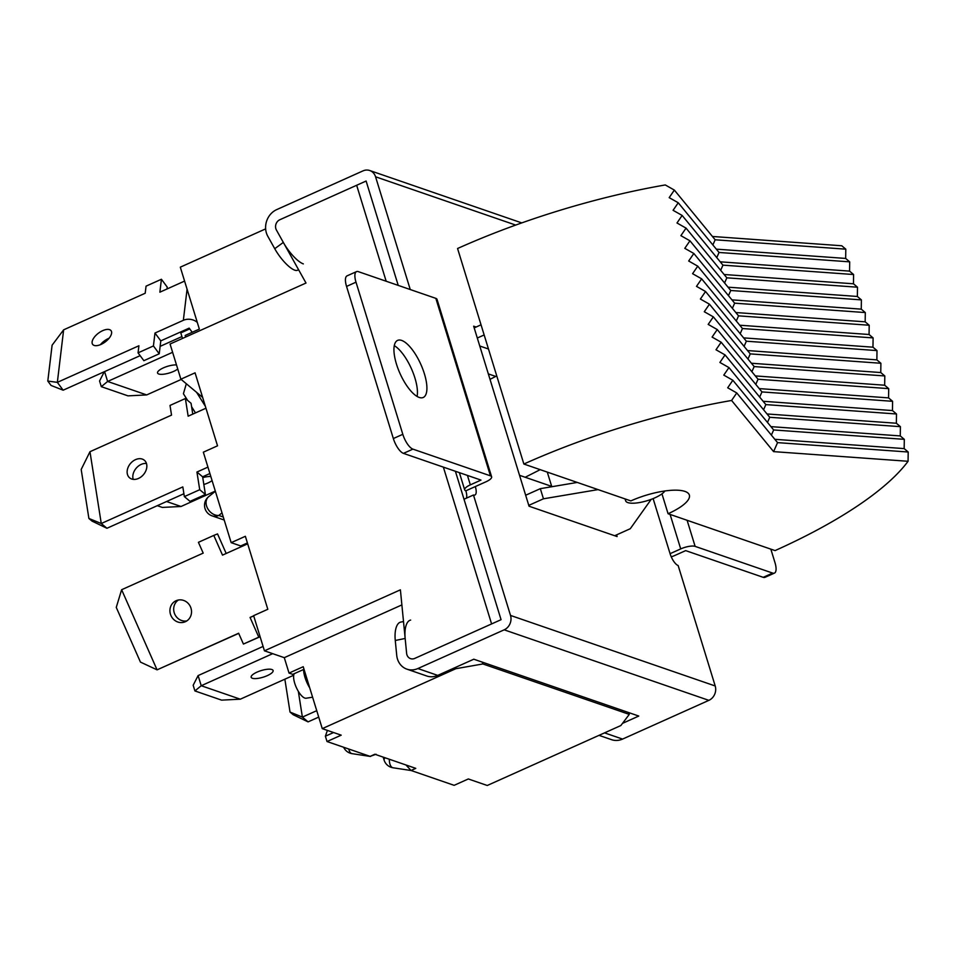 <?xml version="1.0" encoding="UTF-8"?>
<svg xmlns="http://www.w3.org/2000/svg" width="956" height="956" viewBox="0 0 956 956"><rect width="100%" height="100%" fill="white"/><g stroke="black" fill="none" stroke-linecap="round" stroke-linejoin="round"><path stroke-width="1.43" d="M664.898 490.978A20.865 6.274 -17.1 0 1 654.872 497.849A20.865 6.274 -17.1 0 1 625.63 500.777A20.865 6.274 -17.1 0 1 625.774 499.151M661.958 493.846L668.077 513.731A41.729 12.548 -17.1 0 0 689.348 495.053A41.729 12.548 -17.1 0 0 630.864 500.908L523.864 464.03A281.638 84.69 -17.1 0 1 731.591 400.468L736.753 392.94L727.695 387.789L732.846 380.261L723.788 375.111L728.95 367.582L719.892 362.444L725.042 354.903L715.996 349.765L721.147 342.224L712.089 337.086L717.251 329.545L708.193 324.407L713.343 316.866L704.285 311.728L709.448 304.187L700.39 299.049L705.552 291.508L696.494 286.37L701.644 278.841L692.586 273.691L697.749 266.162L688.69 261.012L693.841 253.483L684.795 248.333L689.945 240.804L680.887 235.654L686.05 228.126L676.991 222.987L682.142 215.447L673.084 210.308L678.246 202.768L669.188 197.629L674.35 190.089L665.292 184.95A281.638 84.69 -17.1 0 0 457.565 248.512L523.864 464.03M712.423 236.467L841.758 245.764L845.797 249.169L845.666 258.431L849.693 261.848L849.561 271.11L853.6 274.527L853.469 283.789L857.496 287.206L857.365 296.468L861.392 299.885L861.26 309.147L865.3 312.564L865.168 321.825L869.195 325.243L869.064 334.504L873.103 337.91L872.959 347.183L876.999 350.589L876.867 359.862L880.894 363.268L880.763 372.541L884.802 375.947L884.67 385.22L888.698 388.626L888.566 397.887L892.593 401.305L892.462 410.566L896.501 413.984L896.37 423.245L900.397 426.663L900.265 435.924L904.304 439.342L904.161 448.603L908.2 452.021L908.069 461.282A281.638 84.69 162.9 0 1 775.065 550.596L668.077 513.731M736.753 392.94L777.551 442.628L773.595 451.626L908.069 461.282M773.595 451.626L731.591 400.468M712.877 244.951L715.148 239.789L674.35 190.089M716.773 257.618L719.043 252.468L678.246 202.768M720.681 270.297L722.951 265.147L682.142 215.447M724.576 282.976L726.847 277.826L686.05 228.126M728.472 295.655L730.754 290.493L689.945 240.804M732.38 308.334L734.65 303.171L693.841 253.483M736.275 321.013L738.546 315.85L697.749 266.162M740.183 333.692L742.453 328.529L701.644 278.841M744.079 346.371L746.349 341.208L705.552 291.508M747.974 359.05L750.257 353.887L709.448 304.187M751.882 371.729L754.153 366.566L713.343 316.866M755.778 384.408L758.048 379.245L717.251 329.545M759.673 397.075L761.956 391.924L721.147 342.224M763.581 409.754L765.852 404.603L725.042 354.903M767.477 422.433L769.747 417.282L728.95 367.582M771.384 435.111L773.655 429.949L732.846 380.261M525.202 477.259L540.188 469.659M547.286 472.109L551.791 486.724M574.855 482.84L576.313 482.111M490.01 379.341L496.75 375.911M715.148 239.789L845.797 249.169M719.043 252.468L849.693 261.848M716.331 249.146L845.666 258.431M722.951 265.147L853.6 274.527M720.227 261.825L849.561 271.11M726.847 277.826L857.496 287.206M724.122 274.503L853.469 283.789M730.754 290.493L861.392 299.885M728.03 287.182L857.365 296.468M734.65 303.171L865.3 312.564M731.926 299.861L861.26 309.147M738.546 315.85L869.195 325.243M735.821 312.54L865.168 321.825M742.453 328.529L873.103 337.91M739.729 325.219L869.064 334.504M746.349 341.208L876.999 350.589M743.625 337.886L872.959 347.183M750.257 353.887L880.894 363.268M747.532 350.565L876.867 359.862M754.153 366.566L884.802 375.947M751.428 363.244L880.763 372.541M758.048 379.245L888.698 388.626M755.324 375.923L884.67 385.22M761.956 391.924L892.593 401.305M759.231 388.602L888.566 397.887M765.852 404.603L896.501 413.984M763.127 401.281L892.462 410.566M769.747 417.282L900.397 426.663M767.023 413.96L896.37 423.245M773.655 429.949L904.304 439.342M770.93 426.639L900.265 435.924M777.551 442.628L908.2 452.021M774.826 439.318L904.161 448.603M495.722 376.437L488.325 373.892M551.684 486.389L519.526 475.311M403.504 621.531L400.755 622.093A22.251 9.309 78.5 0 0 395.27 640.484L405.165 638.465L406.623 653.33A6.955 6.13 -71 0 0 410.554 658.636A6.955 6.13 109 0 1 406.623 653.33L400.397 589.828L264.442 650.821L253.627 615.652L267.811 609.283L245.357 536.292L231.173 542.661L203.341 452.188L217.526 445.819L195.072 372.828L180.887 379.197L170.06 344.017L306.004 283.024L276.404 230.014A6.955 6.13 109 0 1 279.821 219.749L366.112 181.031L398.222 285.39L366.112 181.031L356.66 185.273L386.176 281.243L356.66 185.273L279.821 219.749A6.955 6.13 -71 0 0 276.404 230.014L283.323 242.418A22.251 6.501 53.8 0 0 303.327 263.892M455.403 471.272L501.064 619.679L414.761 658.409A6.955 6.13 109 0 1 410.554 658.636A6.955 6.13 -71 0 0 414.761 658.409L501.064 619.679L464.007 499.247L473.471 495.005A11.125 4.039 -114.2 0 0 474.905 495.017A11.125 4.039 -114.2 0 0 475.311 486.568L485.947 481.8A11.125 3.346 -17.1 0 0 491.623 476.817A11.125 3.346 -17.1 0 0 490.44 475.837L435.84 298.356A11.125 3.346 -17.1 0 1 437.012 299.324L491.623 476.817M479.745 346L488.48 349M443.369 467.125L491.599 623.933L443.369 467.125M477.295 338.03L484.154 334.959M474.176 327.896L481.035 324.813M528.788 505.377L543.45 498.805L540.331 488.659L577.269 482.433M525.657 495.244L540.331 488.659M543.45 498.805L598.062 489.603M614.672 535.73L630.291 528.716L651.203 499.343M424.38 373.736A31.297 11.376 -114.2 0 1 423.233 397.481A31.297 11.376 -114.2 0 1 396.465 364.117A31.297 11.376 -114.2 0 1 397.612 340.384A31.297 11.376 -114.2 0 1 424.38 373.736M394.29 345.642A31.297 11.376 -114.2 0 1 414.916 377.979A31.297 11.376 -114.2 0 1 417.091 396.465M405.165 638.465A22.251 9.309 -101.5 0 1 410.65 620.074M298.499 269.58L297.806 270.082A22.251 6.501 -126.2 0 1 294.747 270.166A22.251 6.501 -126.2 0 1 274.742 248.703L283.323 242.418M515.702 225.078L375.565 176.788L410.255 289.537M375.565 176.788A11.125 9.811 -71 0 0 369.733 170.515A11.125 9.811 -71 0 0 362.993 170.885L276.702 209.615A18.08 15.941 109 0 0 267.811 236.299L274.742 248.703M616.596 534.87L617.11 536.567L529.038 506.214L473.662 326.187L476.1 327.036M772.663 573.086A13.91 5.055 65.8 0 0 774.456 573.098L764.991 577.34A13.91 5.055 -114.2 0 1 763.199 577.328L772.663 573.086L695.132 546.378A11.125 3.346 162.9 0 0 680.708 548.911L670.072 553.679A11.125 4.039 65.8 0 0 678.151 565.534L715.207 685.978L510.516 615.437L473.471 495.005M670.072 553.679L653.115 498.59M459.382 472.646L464.676 489.842A11.125 3.346 -17.1 0 0 465.847 490.81A11.125 4.039 -114.2 0 1 466.385 498.172M464.676 489.842A11.125 3.346 -17.1 0 1 470.34 484.859L480.988 480.091L403.456 453.371L412.908 449.129A13.91 5.055 -114.2 0 1 402.811 434.311L393.346 438.553A13.91 5.055 65.8 0 0 403.456 453.371M435.84 298.356L358.309 271.635A13.91 5.055 65.8 0 0 356.516 271.624A13.91 5.055 65.8 0 0 356.002 282.175L346.55 286.418L393.346 438.553M346.55 286.418A13.91 5.055 -114.2 0 1 347.052 275.866L356.516 271.624M356.002 282.175L402.811 434.311M412.908 449.129L490.44 475.837M622.487 723.369L638.775 716.056L473.794 659.21L437.729 675.39A18.08 15.941 -71 0 1 426.77 676L406.921 669.164A18.08 15.941 -71 0 1 396.728 655.338L395.27 640.484M406.921 669.164A18.08 15.941 -71 0 0 417.88 668.543L504.182 629.825L708.862 700.354L622.571 739.084A18.08 15.941 -71 0 1 611.613 739.693L599.006 735.343M510.516 615.437A11.125 9.811 109 0 1 504.182 629.825M465.847 490.81L475.311 486.568M715.207 685.978A11.125 9.811 109 0 1 708.862 700.354M671.243 556.822A11.125 3.346 162.9 0 0 675.032 555.388L685.667 550.62L763.199 577.328M770.835 549.138L774.958 562.546A13.91 5.055 65.8 0 1 774.456 573.098M222.007 512.858L218.781 515.451A11.125 8.461 -128.8 0 1 206.58 505.987A11.125 8.461 -128.8 0 1 208.695 496.642A11.125 11.125 0 0 0 212.029 515.834A11.125 9.811 109 0 0 218.781 515.451L223.274 517.005M405.953 764.979L411.044 770.476L415.776 768.361L374.836 754.248L370.115 756.375L376.09 754.26M370.522 756.471L352.107 753.663A11.125 5.186 -81.3 0 1 351.677 753.567A11.125 5.186 -81.3 0 1 348.761 749.014M411.259 770.548L393.047 767.776A11.125 5.186 -81.3 0 1 392.617 767.668A11.125 5.186 -81.3 0 1 389.331 759.243M185.655 337.026L185.165 335.448L199.35 329.079L180.302 267.166L265.637 228.878M455.462 667.431L455.857 668.698L322.268 728.639L303.219 666.714L289.035 673.084L284.291 657.668L401.879 604.909M455.857 668.698L482.888 663.954L629.275 714.383L628.713 712.59M482.338 662.161L482.888 663.954M411.044 770.476L454.136 785.33L468.32 778.961L487.261 785.485L620.838 725.556L629.275 714.383M180.887 379.197L202.636 397.409M370.115 756.375L327.024 741.533L325.387 736.204L327.394 730.396M304.02 669.296L292.727 674.35L289.035 673.084M264.442 650.821L284.291 657.668M247.484 543.235L240.721 545.948L231.173 542.661M247.401 542.948L240.721 545.948M322.268 728.639L341.208 735.164L327.024 741.533M333.584 732.535L325.387 736.204M178.402 600.01A11.472 10.683 -111.9 0 0 174.566 613.692A11.472 10.683 -111.9 0 0 186.802 620.922M176.083 600.726A11.472 10.683 -111.9 0 0 170.885 615.401A11.472 10.683 -111.9 0 0 184.998 621.866A11.472 10.683 -111.9 0 0 185.368 621.711A11.472 10.683 -111.9 0 0 190.567 607.036A11.472 10.683 -111.9 0 0 176.454 600.571A11.472 10.683 -111.9 0 0 176.083 600.726M247.676 543.833L222.497 555.125L213.786 535.42L198.418 542.315L203.198 553.118L121.627 589.721L157.071 669.845L238.642 633.242L243.422 644.057L258.789 637.162L250.066 617.445L253.675 615.819M250.066 617.445L253.722 615.975M121.627 589.721L116.262 607.407L140.448 662.09L157.071 669.845L238.701 633.386M226.19 553.476L217.538 533.902L213.786 535.42M243.422 644.057L260.116 636.744M258.789 637.162L260.08 636.636M257.021 672.128A11.472 3.454 162.9 0 0 251.165 677.266A11.472 3.454 162.9 0 0 267.25 675.653A11.472 3.454 162.9 0 0 273.105 670.515A11.472 3.454 162.9 0 0 257.021 672.128M272.687 653.665L201.226 685.727L240.303 699.195L293.719 675.223M263.091 646.423L198.107 675.581L201.226 685.727L194.916 690.937L193.172 685.261L198.107 675.581M240.303 699.195L221.589 700.127L194.916 690.937M318.718 717.096L308.071 721.876L302.383 717.108L290.026 712.065L284.852 679.202M298.332 691.343L302.383 717.108L316.747 710.667M308.071 721.876L293.205 714.73L290.026 712.065M109.127 338.221A11.472 5.533 -36.6 0 0 108.494 338.484A11.472 5.533 -36.6 0 0 100.404 344.686M102.686 330.656A11.472 5.533 -36.6 0 0 92.648 344.375A11.472 5.533 -36.6 0 0 101.037 344.411A11.472 5.533 -36.6 0 0 111.075 330.704A11.472 5.533 -36.6 0 0 102.686 330.656M184.592 281.088L159.879 292.178L161.421 279.26L146.053 286.155L145.204 293.241L63.634 329.832L57.348 382.364L138.907 345.761L138.058 352.86L153.426 345.953L154.98 333.035L183.349 320.308A11.125 8.867 -173.2 0 1 197.318 322.459M154.98 333.035L160.787 340.862L189.157 328.135L192.228 332.282M63.144 390.191L51.05 385.435L47.8 381.062L57.348 382.364L63.144 390.191L140.138 355.656M167.001 288.975L167.228 287.087L161.421 279.26M138.058 352.86L143.866 360.687L159.234 353.792L160.787 340.862M47.8 381.062L52.102 345.2L63.634 329.832M153.426 345.953L159.234 353.792M177.756 369.028A11.472 3.454 -17.1 0 1 173.645 371.394A11.472 3.454 -17.1 0 1 157.561 372.995A11.472 3.454 -17.1 0 1 163.416 367.857A11.472 3.454 -17.1 0 1 176.49 364.929M160.13 346.359L181.927 336.572M182.5 338.436L180.792 332.903L189.718 328.9M104.586 371.597L107.622 381.456L172.606 352.298M101.312 386.666L107.622 381.456L146.698 394.924L127.984 395.856L101.312 386.666L99.567 380.99L104.288 371.741M181.186 379.448L146.698 394.924M196.601 392.366L205.361 406.288M195.49 412.908L191.606 406.742M187.627 400.409L183.409 393.717L186.324 383.75M146.471 463.505A11.472 8.556 -50.1 0 0 141.189 464.401A11.472 8.556 -50.1 0 0 133.195 479.362M135.513 459.645A11.472 8.556 -50.1 0 0 127.71 468.416A11.472 8.556 -50.1 0 0 129.622 477.845A11.472 8.556 -50.1 0 0 138.465 478.454A11.472 8.556 -50.1 0 0 146.268 469.683A11.472 8.556 -50.1 0 0 144.356 460.254A11.472 8.556 -50.1 0 0 135.513 459.645M205.958 408.212L188.153 416.195L185.38 398.533L170.013 405.428L171.53 415.119L89.972 451.71L101.264 523.518L182.823 486.915L184.353 496.606L199.72 489.711L196.936 472.037L207.93 467.114M196.936 472.037L202.624 476.805L209.902 473.531M106.941 528.274L92.075 521.128L88.896 518.475L101.264 523.518L106.941 528.274L183.899 493.738M192.765 414.127L191.057 403.289L185.38 398.533M184.353 496.606L190.041 501.362L205.409 494.467L202.624 476.805M88.896 518.475L81.188 469.468L89.972 451.71M199.72 489.711L205.409 494.467M212.077 480.593A11.472 3.454 -17.1 0 1 207.966 482.959A11.472 3.454 -17.1 0 1 203.831 484.501M166.583 501.518L181.019 506.489L162.305 507.421L157.286 505.688M215.303 491.097L181.019 506.489M202.756 477.63A11.472 3.454 -17.1 0 1 210.822 476.494M242.179 546.306L241.82 545.506M294.233 673.681A13.91 5.055 65.8 0 0 299.921 693.733A13.91 5.055 65.8 0 0 306.147 698.227L312.6 697.199M303.59 669.487A17.387 6.322 65.8 0 0 309.744 687.914M467.436 475.419L470.34 484.859M437.729 675.39L417.88 668.543M604.539 732.87L622.571 739.084M695.132 546.378L687.101 520.279M670.096 514.424L680.708 548.911M383.189 757.128L384.085 760.044A11.125 3.346 -17.1 0 1 385.22 757.821M187.077 289.178L183.349 320.308M625.057 498.901L625.63 500.777M369.733 170.515L521.773 222.903M215.363 491.276L208.695 496.642M224.206 520.028L212.029 515.834M343.646 747.257A11.125 11.125 0 0 0 352.107 753.663M384.085 760.044A11.125 11.125 0 0 0 393.047 767.776"/></g></svg>
